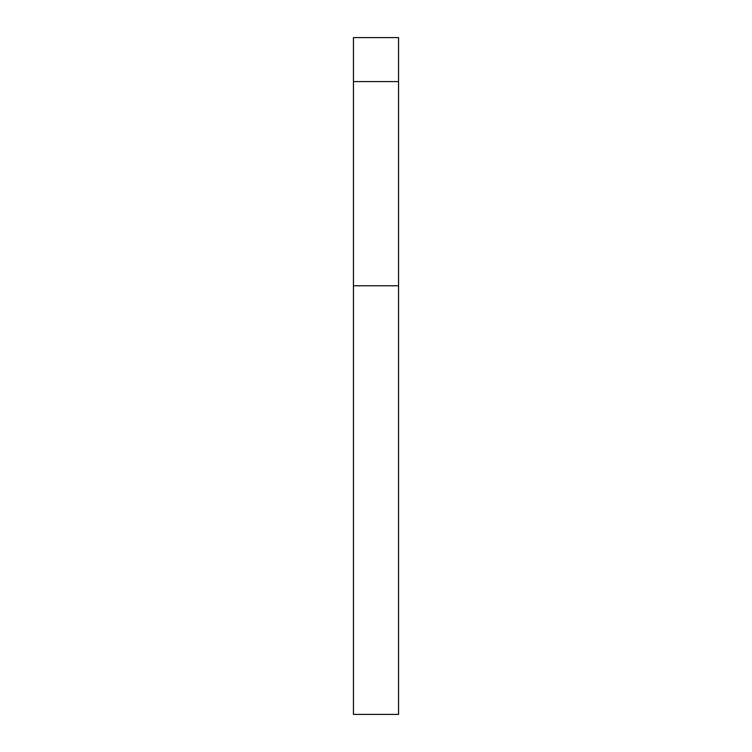 <?xml version="1.0" encoding="UTF-8"?>
<svg xmlns="http://www.w3.org/2000/svg" width="752" height="752" viewBox="0 0 752 752"><rect width="100%" height="100%" fill="white"/><g stroke="black" fill="none" stroke-linecap="round" stroke-linejoin="round"><path stroke-width="1.13" d="M398.56 81.592L398.56 37.6L353.44 37.6L353.44 81.592L398.56 81.592L398.56 714.4L353.44 714.4L353.44 81.592M353.44 285.76L398.56 285.76"/></g></svg>
